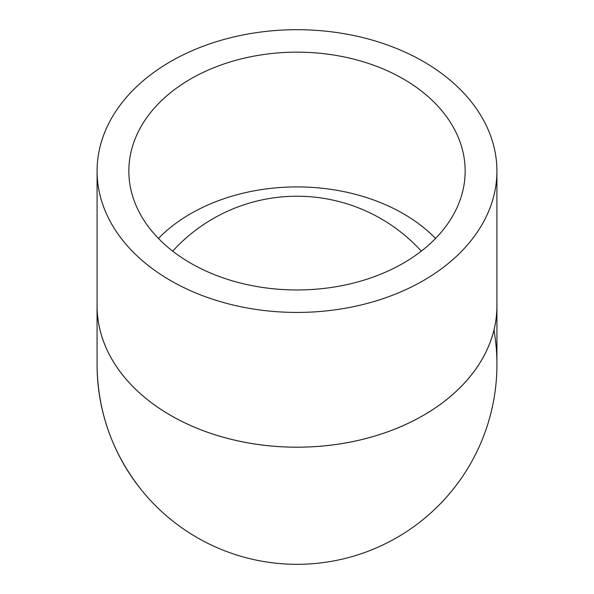 <?xml version="1.0" encoding="UTF-8"?>
<svg xmlns="http://www.w3.org/2000/svg" width="594" height="594" viewBox="0 0 594 594"><rect width="100%" height="100%" fill="white"/><g stroke="black" fill="none" stroke-linecap="round" stroke-linejoin="round"><path stroke-width="0.89" d="M421.309 251.136A168.154 168.154 0 0 0 172.691 251.136M297 289.969A168.154 118.904 180 0 1 128.846 171.065A168.154 118.904 180 0 1 297 52.161A168.154 118.904 180 0 1 465.154 171.065A168.154 118.904 180 0 1 297 289.969M297 312.429A199.918 141.365 180 0 1 97.082 171.065A199.918 141.365 180 0 1 297 29.7A199.918 141.365 180 0 1 496.918 171.065A199.918 141.365 180 0 1 297 312.429M97.082 171.065L97.082 305.821A199.918 141.365 0 0 0 297 447.185A199.918 141.365 0 0 0 496.918 305.821L496.918 171.065M496.918 303.89A199.94 141.379 180 0 1 496.94 305.821A199.94 141.379 180 0 1 297 447.2A199.94 141.379 180 0 1 97.06 305.821A199.94 141.379 180 0 1 97.082 303.89M493.97 330.078A199.94 199.94 0 0 1 314.211 563.58A199.94 199.94 0 0 1 97.06 364.374M158.45 238.439A168.154 118.904 180 0 1 435.551 238.439M496.94 305.821L496.933 363.654M496.933 363.179L496.926 362.57M97.06 305.821L97.082 367.099C98.114 412.934 112.86 453.838 141.313 489.827"/></g></svg>
